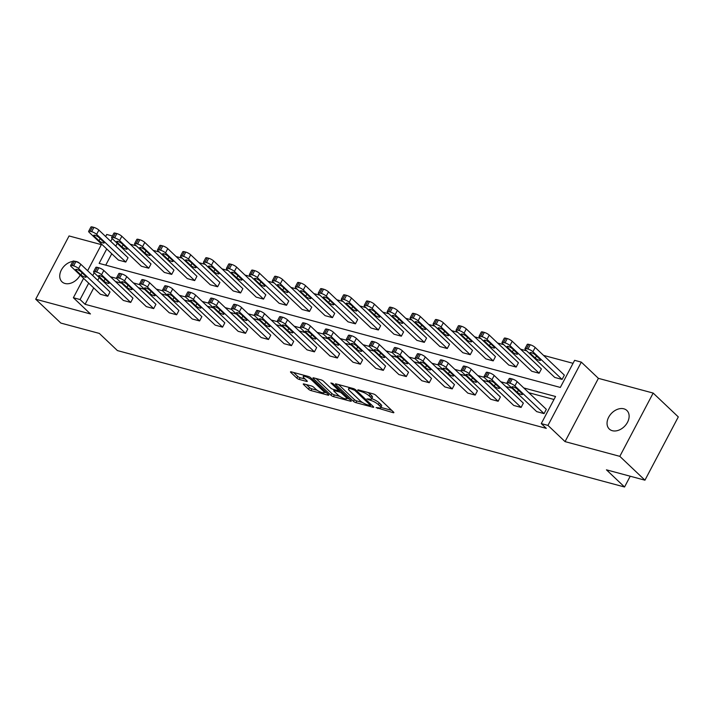 <?xml version="1.0" encoding="UTF-8"?>
<svg xmlns="http://www.w3.org/2000/svg" width="714" height="714" viewBox="0 0 714 714"><rect width="100%" height="100%" fill="white"/><g stroke="black" fill="none" stroke-linecap="round" stroke-linejoin="round"><path stroke-width="1.07" d="M376.064 407.605L393.119 412.665A1.964 0.491 -152.2 0 0 393.869 412.638A1.964 0.491 -152.2 0 0 393.575 412.112L375.814 395.261A1.964 0.491 -152.2 0 0 373.386 393.941L358.035 389.808L357.714 390.192L361.4 391.656A6.274 1.58 -152.2 0 1 369.183 395.895L370.664 397.296A6.274 1.58 -152.2 0 1 371.592 398.983A6.274 1.58 -152.2 0 1 369.2 399.055L366.889 398.903L370.575 400.367A6.274 1.58 -152.2 0 1 378.358 404.606L379.839 406.007A6.274 1.58 -152.2 0 1 380.767 407.685A6.274 1.58 -152.2 0 1 378.375 407.756L376.064 407.605M74.854 261.324A12.781 9.211 133.5 0 1 76.55 261.592A12.781 9.211 133.5 0 1 79.575 263.261A12.781 9.211 133.5 0 1 79.798 263.475M80.182 275.104A12.781 9.211 133.5 0 1 65.01 283.485A12.781 9.211 133.5 0 1 61.984 281.816A12.781 9.211 133.5 0 1 61.377 269.972A12.781 9.211 133.5 0 1 72.792 261.413M623.857 408.819A12.781 9.211 133.5 0 1 626.883 410.488A12.781 9.211 133.5 0 1 626.276 424.277A12.781 9.211 133.5 0 1 612.317 430.703A12.781 9.211 133.5 0 1 609.292 429.034A12.781 9.211 133.5 0 1 609.899 415.245A12.781 9.211 133.5 0 1 623.857 408.819M653.167 393.075L678.3 416.914L644.938 480.183L619.814 456.344L653.167 393.075L598.403 378.349L581.321 362.132L547.959 425.401L541.266 423.598L555.554 396.493L523.773 387.943M101.361 244.643L69.062 235.95L35.7 299.22L90.464 313.955L73.372 297.738L83.6 278.335M644.938 480.183L606.445 469.83L624.545 487.002L117.417 350.583L99.326 333.42L60.833 323.067L35.7 299.22M304.021 383.971A1.964 0.491 -152.2 0 0 303.272 383.989A1.964 0.491 -152.2 0 0 303.566 384.516L308.546 389.246A1.964 0.491 -152.2 0 0 310.974 390.567L328.029 395.154A1.964 0.491 -152.2 0 0 328.77 395.137A1.964 0.491 -152.2 0 0 328.485 394.61L310.724 377.76A1.964 0.491 -152.2 0 0 308.287 376.43L291.241 371.842A1.964 0.491 -152.2 0 0 290.491 371.869A1.964 0.491 -152.2 0 0 290.785 372.396L296.801 378.099A1.964 0.491 -152.2 0 0 299.237 379.429L306.529 381.392A1.964 0.491 -152.2 0 0 307.279 381.365A1.964 0.491 -152.2 0 0 306.993 380.839L304.003 378.009A5.248 1.321 -152.2 0 1 303.227 376.608A5.248 1.321 -152.2 0 1 306.788 377.081A5.248 1.321 -152.2 0 1 311.732 380.089L323.424 391.183A5.248 1.321 -152.2 0 1 324.201 392.593A5.248 1.321 -152.2 0 1 320.648 392.111A5.248 1.321 -152.2 0 1 315.695 389.103L313.749 387.256A1.964 0.491 -152.2 0 0 311.313 385.935L304.021 383.971M598.403 378.349L565.051 441.618L619.814 456.344M565.051 441.618L547.959 425.401M93.721 287.947L85.091 304.307L546.29 428.364L541.266 423.598M85.091 304.307L80.066 299.541L73.372 297.738M353.484 401.33A1.964 0.491 -152.2 0 0 355.911 402.651L372.967 407.239A1.964 0.491 -152.2 0 0 373.708 407.221A1.964 0.491 -152.2 0 0 373.422 406.694L355.661 389.844A1.964 0.491 -152.2 0 0 353.225 388.523L336.178 383.936A1.964 0.491 -152.2 0 0 335.428 383.953A1.964 0.491 -152.2 0 0 335.723 384.48L353.484 401.33L354.385 399.617A1.964 0.491 -152.2 0 0 356.813 400.947L362.48 402.473M350.494 401.197L333.447 396.609A1.964 0.491 -152.2 0 1 331.01 395.288L313.25 378.438A1.964 0.491 -152.2 0 1 312.964 377.911A1.964 0.491 -152.2 0 1 313.714 377.884L321.005 379.848A1.964 0.491 -152.2 0 1 323.442 381.178L330.644 388.014A1.964 0.491 -152.2 0 0 333.072 389.335L337.918 390.638A1.964 0.491 -152.2 0 0 338.659 390.612A1.964 0.491 -152.2 0 0 338.374 390.094L330.877 382.972L332.894 383.516L350.958 400.652A1.964 0.491 -152.2 0 1 351.243 401.179A1.964 0.491 -152.2 0 1 350.494 401.197L350.842 400.545M624.545 487.002L630.221 476.229M111.625 237.494A3.998 1.009 -152.2 0 1 113.142 237.45L114.615 237.851A3.998 1.009 -152.2 0 1 119.568 240.547L148.744 268.223L151.002 263.948L121.826 236.272A3.998 1.009 27.8 0 0 116.873 233.576L115.4 233.175A3.998 1.009 27.8 0 0 113.874 233.219L111.625 237.494A3.998 1.009 -152.2 0 0 112.214 238.565L110.741 241.368M148.744 268.223L141.381 266.242L112.214 238.565M194.672 280.584L196.93 276.309L167.754 248.624A3.998 1.009 27.8 0 0 162.801 245.928L161.328 245.536A3.998 1.009 27.8 0 0 159.802 245.58L157.553 249.855A3.998 1.009 -152.2 0 0 158.142 250.926L187.309 278.603L194.672 280.584L165.496 252.899A3.998 1.009 -152.2 0 0 160.543 250.203L159.07 249.811A3.998 1.009 -152.2 0 0 157.553 249.855M240.6 292.936L242.858 288.661L213.682 260.985A3.998 1.009 27.8 0 0 208.729 258.281L207.256 257.888A3.998 1.009 27.8 0 0 205.73 257.933L203.481 262.208A3.998 1.009 -152.2 0 0 204.07 263.279L233.237 290.955L240.6 292.936L211.424 265.26A3.998 1.009 -152.2 0 0 206.471 262.556L204.998 262.163A3.998 1.009 -152.2 0 0 203.481 262.208M286.528 305.289L288.786 301.013L259.61 273.337A3.998 1.009 27.8 0 0 254.657 270.642L253.184 270.24A3.998 1.009 27.8 0 0 251.658 270.285L249.409 274.56A3.998 1.009 -152.2 0 0 249.998 275.631L279.165 303.307L286.528 305.289L257.352 277.612A3.998 1.009 -152.2 0 0 252.399 274.917L250.926 274.515A3.998 1.009 -152.2 0 0 249.409 274.56M332.456 317.641L334.714 313.366L305.538 285.689A3.998 1.009 27.8 0 0 300.585 282.994L299.112 282.592A3.998 1.009 27.8 0 0 297.586 282.637L295.337 286.912A3.998 1.009 -152.2 0 0 295.926 287.983L325.093 315.659L332.456 317.641L303.28 289.964A3.998 1.009 -152.2 0 0 298.327 287.269L296.854 286.867A3.998 1.009 -152.2 0 0 295.337 286.912M378.384 329.993L380.642 325.727L351.466 298.041A3.998 1.009 27.8 0 0 346.513 295.346L345.041 294.953A3.998 1.009 27.8 0 0 343.514 294.998L341.265 299.273A3.998 1.009 -152.2 0 0 341.854 300.344L371.021 328.021L378.384 329.993L349.208 302.317A3.998 1.009 -152.2 0 0 344.255 299.621L342.782 299.228A3.998 1.009 -152.2 0 0 341.265 299.273M424.312 342.354L426.57 338.079L397.395 310.403A3.998 1.009 27.8 0 0 392.441 307.698L390.969 307.306A3.998 1.009 27.8 0 0 389.442 307.35L387.193 311.625A3.998 1.009 -152.2 0 0 387.782 312.696L416.949 340.373L424.312 342.354L395.137 314.678A3.998 1.009 -152.2 0 0 390.183 311.973L388.711 311.581A3.998 1.009 -152.2 0 0 387.193 311.625M470.24 354.706L472.498 350.431L443.323 322.755A3.998 1.009 27.8 0 0 438.369 320.059L436.897 319.658A3.998 1.009 27.8 0 0 435.37 319.702L433.121 323.977A3.998 1.009 -152.2 0 0 433.71 325.048L462.877 352.725L470.24 354.706L441.065 327.03A3.998 1.009 -152.2 0 0 436.111 324.334L434.639 323.933A3.998 1.009 -152.2 0 0 433.121 323.977M516.168 367.058L518.426 362.783L489.251 335.107A3.998 1.009 27.8 0 0 484.297 332.412L482.825 332.01A3.998 1.009 27.8 0 0 481.298 332.055L479.049 336.33A3.998 1.009 -152.2 0 0 479.638 337.401L508.805 365.077L516.168 367.058L486.993 339.382A3.998 1.009 -152.2 0 0 482.039 336.687L480.567 336.285A3.998 1.009 -152.2 0 0 479.049 336.33M562.096 379.411L564.355 375.136L535.179 347.459A3.998 1.009 27.8 0 0 530.225 344.764L528.753 344.371A3.998 1.009 27.8 0 0 527.227 344.416L524.977 348.691A3.998 1.009 -152.2 0 0 525.566 349.762L554.733 377.438L562.096 379.411L532.921 351.734A3.998 1.009 -152.2 0 0 527.967 349.039L526.495 348.646A3.998 1.009 -152.2 0 0 524.977 348.691M573.039 363.319L543.524 355.385M526.727 350.869L520.56 349.208M503.763 344.683L497.596 343.032M480.799 338.507L474.631 336.847M457.835 332.331L451.667 330.671M434.871 326.155L428.703 324.495M411.907 319.979L405.739 318.319M388.943 313.803L382.775 312.143M365.979 307.627L359.811 305.967M343.015 301.451L336.847 299.791M320.05 295.266L313.883 293.615M297.086 289.09L290.919 287.43M274.122 282.914L267.955 281.254M251.158 276.737L244.991 275.077M228.194 270.561L222.027 268.901M205.23 264.385L199.063 262.725M182.266 258.209L176.099 256.549M159.302 252.033L153.135 250.373M136.338 245.848L130.171 244.197M117.239 243.34L115.766 246.134M111.759 253.747L105.743 265.153M539.132 373.235L541.39 368.959L512.215 341.283A3.998 1.009 27.8 0 0 507.261 338.588L505.789 338.195A3.998 1.009 27.8 0 0 504.262 338.231L502.013 342.506A3.998 1.009 -152.2 0 0 502.602 343.577L531.769 371.262L539.132 373.235L509.957 345.558A3.998 1.009 -152.2 0 0 505.003 342.863L503.531 342.47A3.998 1.009 -152.2 0 0 502.013 342.506M493.204 360.882L495.462 356.607L466.287 328.931A3.998 1.009 27.8 0 0 461.333 326.236L459.861 325.834A3.998 1.009 27.8 0 0 458.334 325.879L456.085 330.154A3.998 1.009 -152.2 0 0 456.674 331.225L485.841 358.901L493.204 360.882L464.029 333.206A3.998 1.009 -152.2 0 0 459.075 330.511L457.603 330.109A3.998 1.009 -152.2 0 0 456.085 330.154M447.276 348.53L449.534 344.255L420.359 316.579A3.998 1.009 27.8 0 0 415.405 313.874L413.933 313.482A3.998 1.009 27.8 0 0 412.406 313.526L410.157 317.801A3.998 1.009 -152.2 0 0 410.746 318.872L439.913 346.549L447.276 348.53L418.101 320.854A3.998 1.009 -152.2 0 0 413.147 318.149L411.675 317.757A3.998 1.009 -152.2 0 0 410.157 317.801M401.348 336.178L403.606 331.903L374.431 304.226A3.998 1.009 27.8 0 0 369.477 301.522L368.005 301.129A3.998 1.009 27.8 0 0 366.478 301.174L364.229 305.449A3.998 1.009 -152.2 0 0 364.818 306.52L393.985 334.197L401.348 336.178L372.172 308.502A3.998 1.009 -152.2 0 0 367.219 305.797L365.746 305.405A3.998 1.009 -152.2 0 0 364.229 305.449M355.42 323.817L357.678 319.542L328.502 291.865A3.998 1.009 27.8 0 0 323.549 289.17L322.076 288.777A3.998 1.009 27.8 0 0 320.55 288.813L318.301 293.088A3.998 1.009 -152.2 0 0 318.89 294.168L348.057 321.844L355.42 323.817L326.244 296.14A3.998 1.009 -152.2 0 0 321.291 293.445L319.818 293.052A3.998 1.009 -152.2 0 0 318.301 293.088M309.492 311.465L311.75 307.19L282.574 279.513A3.998 1.009 27.8 0 0 277.621 276.818L276.148 276.416A3.998 1.009 27.8 0 0 274.622 276.461L272.373 280.736A3.998 1.009 -152.2 0 0 272.962 281.807L302.129 309.483L309.492 311.465L280.316 283.788A3.998 1.009 -152.2 0 0 275.363 281.093L273.89 280.691A3.998 1.009 -152.2 0 0 272.373 280.736M263.564 299.112L265.822 294.837L236.646 267.161A3.998 1.009 27.8 0 0 231.693 264.457L230.22 264.064A3.998 1.009 27.8 0 0 228.694 264.109L226.445 268.384A3.998 1.009 -152.2 0 0 227.034 269.455L256.201 297.131L263.564 299.112L234.388 271.436A3.998 1.009 -152.2 0 0 229.435 268.732L227.962 268.339A3.998 1.009 -152.2 0 0 226.445 268.384M217.636 286.76L219.894 282.485L190.718 254.809A3.998 1.009 27.8 0 0 185.765 252.104L184.292 251.712A3.998 1.009 27.8 0 0 182.766 251.756L180.517 256.031A3.998 1.009 -152.2 0 0 181.106 257.102L210.273 284.779L217.636 286.76L188.46 259.084A3.998 1.009 -152.2 0 0 183.507 256.38L182.034 255.987A3.998 1.009 -152.2 0 0 180.517 256.031M171.708 274.399L173.966 270.124L144.79 242.448A3.998 1.009 27.8 0 0 139.837 239.752L138.364 239.36A3.998 1.009 27.8 0 0 136.838 239.395L134.589 243.67A3.998 1.009 -152.2 0 0 135.178 244.75L164.345 272.427L171.708 274.399L142.532 246.723A3.998 1.009 -152.2 0 0 137.579 244.027L136.106 243.635A3.998 1.009 -152.2 0 0 134.589 243.67M125.78 262.047L128.038 257.772L98.862 230.095A3.998 1.009 27.8 0 0 93.909 227.4L92.436 226.998A3.998 1.009 27.8 0 0 90.91 227.043L88.661 231.318A3.998 1.009 -152.2 0 0 89.25 232.389L118.417 260.066L125.78 262.047L96.604 234.371A3.998 1.009 -152.2 0 0 91.651 231.675L90.178 231.274A3.998 1.009 -152.2 0 0 88.661 231.318M106.725 248.972L99.139 263.377L560.329 387.434L574.618 360.329L581.321 362.132M105.645 236.53L106.725 234.469L112.41 235.995M87.608 270.731L101.629 244.143M94.186 272.766L92.713 275.568M88.697 283.172L80.066 299.541M507.092 383.463L500.809 381.767M484.128 377.287L477.844 375.591M461.164 371.101L454.88 369.415M438.2 364.925L431.916 363.239M415.236 358.749L408.952 357.062M392.272 352.573L385.988 350.886M369.308 346.397L363.024 344.71M346.344 340.221L340.06 338.525M323.38 334.045L317.096 332.349M300.416 327.869L294.132 326.173M277.451 321.684L271.168 319.997M254.487 315.508L248.204 313.821M231.523 309.332L225.24 307.645M208.559 303.155L202.276 301.469M185.595 296.979L179.312 295.293M162.631 290.803L156.348 289.108M139.667 284.627L133.384 282.931M116.703 278.451L110.42 276.755M99.21 277.541L97.738 280.334M553.975 399.492L528.797 392.718M512 388.202L505.833 386.542M489.036 382.017L482.869 380.366M466.072 375.841L459.905 374.181M443.108 369.665L436.941 368.005M420.144 363.488L413.977 361.828M397.18 357.312L391.013 355.652M374.216 351.136L368.049 349.476M351.252 344.96L345.085 343.3M328.288 338.784L322.121 337.124M305.324 332.599L299.157 330.948M282.36 326.423L276.193 324.763M259.396 320.247L253.229 318.587M236.432 314.071L230.265 312.411M213.468 307.895L207.301 306.235M190.504 301.719L184.337 300.058M167.54 295.542L161.373 293.882M144.576 289.366L138.409 287.706M121.612 283.181L115.445 281.53M70.624 265.519L72.882 261.244A3.998 1.009 27.8 0 1 74.408 261.199L75.88 261.601A3.998 1.009 27.8 0 1 80.834 264.296L110.001 291.972L107.752 296.248L100.388 294.266L71.213 266.59A3.998 1.009 -152.2 0 1 70.624 265.519A3.998 1.009 -152.2 0 1 72.15 265.474L73.622 265.876A3.998 1.009 -152.2 0 1 78.576 268.571L107.752 296.248M93.588 271.695L95.846 267.42A3.998 1.009 27.8 0 1 97.372 267.375L98.844 267.777A3.998 1.009 27.8 0 1 103.798 270.472L132.965 298.149L130.716 302.424L123.352 300.442L94.177 272.766A3.998 1.009 -152.2 0 1 93.588 271.695A3.998 1.009 -152.2 0 1 95.114 271.65L96.586 272.052A3.998 1.009 -152.2 0 1 101.54 274.747L130.716 302.424M116.552 277.871L118.81 273.596A3.998 1.009 27.8 0 1 120.336 273.551L121.808 273.953A3.998 1.009 27.8 0 1 126.762 276.648L155.929 304.325L153.68 308.6L146.316 306.618L117.141 278.942A3.998 1.009 -152.2 0 1 116.552 277.871A3.998 1.009 -152.2 0 1 118.078 277.826L119.55 278.228A3.998 1.009 -152.2 0 1 124.504 280.923L153.68 308.6M139.516 284.047L141.774 279.772A3.998 1.009 27.8 0 1 143.3 279.736L144.772 280.129A3.998 1.009 27.8 0 1 149.726 282.824L178.893 310.501L176.644 314.776L169.28 312.803L140.105 285.118A3.998 1.009 -152.2 0 1 139.516 284.047A3.998 1.009 -152.2 0 1 141.042 284.011L142.514 284.404A3.998 1.009 -152.2 0 1 147.468 287.099L176.644 314.776M162.48 290.232L164.738 285.957A3.998 1.009 27.8 0 1 166.264 285.912L167.728 286.305A3.998 1.009 27.8 0 1 172.69 289L201.857 316.686L199.608 320.952L192.244 318.979L163.069 291.303A3.998 1.009 -152.2 0 1 162.48 290.232A3.998 1.009 -152.2 0 1 164.006 290.187L165.478 290.58A3.998 1.009 -152.2 0 1 170.432 293.276L199.608 320.952M185.444 296.408L187.702 292.133A3.998 1.009 27.8 0 1 189.228 292.088L190.692 292.481A3.998 1.009 27.8 0 1 195.654 295.185L224.821 322.862L222.572 327.137L215.209 325.156L186.033 297.479A3.998 1.009 -152.2 0 1 185.444 296.408A3.998 1.009 -152.2 0 1 186.97 296.364L188.442 296.756A3.998 1.009 -152.2 0 1 193.396 299.461L222.572 327.137M208.408 302.584L210.666 298.309A3.998 1.009 27.8 0 1 212.192 298.265L213.656 298.657A3.998 1.009 27.8 0 1 218.618 301.362L247.785 329.038L245.536 333.313L238.173 331.332L208.997 303.655A3.998 1.009 -152.2 0 1 208.408 302.584A3.998 1.009 -152.2 0 1 209.934 302.54L211.406 302.932A3.998 1.009 -152.2 0 1 216.36 305.637L245.536 333.313M231.372 308.76L233.63 304.485A3.998 1.009 27.8 0 1 235.156 304.441L236.62 304.833A3.998 1.009 27.8 0 1 241.582 307.538L270.749 335.214L268.5 339.489L261.137 337.508L231.961 309.831A3.998 1.009 -152.2 0 1 231.372 308.76A3.998 1.009 -152.2 0 1 232.898 308.716L234.371 309.108A3.998 1.009 -152.2 0 1 239.324 311.813L268.5 339.489M254.336 314.936L256.594 310.661A3.998 1.009 27.8 0 1 258.12 310.617L259.584 311.018A3.998 1.009 27.8 0 1 264.546 313.714L293.713 341.39L291.464 345.665L284.101 343.684L254.925 316.007A3.998 1.009 -152.2 0 1 254.336 314.936A3.998 1.009 -152.2 0 1 255.862 314.892L257.335 315.285A3.998 1.009 -152.2 0 1 262.288 317.989L291.464 345.665M277.3 321.113L279.558 316.837A3.998 1.009 27.8 0 1 281.084 316.793L282.548 317.194A3.998 1.009 27.8 0 1 287.51 319.89L316.677 347.566L314.428 351.841L307.065 349.86L277.889 322.184A3.998 1.009 -152.2 0 1 277.3 321.113A3.998 1.009 -152.2 0 1 278.826 321.068L280.299 321.47A3.998 1.009 -152.2 0 1 285.252 324.165L314.428 351.841M300.264 327.289L302.522 323.014A3.998 1.009 27.8 0 1 304.048 322.969L305.512 323.371A3.998 1.009 27.8 0 1 310.474 326.066L339.641 353.742L337.392 358.017L330.029 356.036L300.853 328.36A3.998 1.009 -152.2 0 1 300.264 327.289A3.998 1.009 -152.2 0 1 301.79 327.244L303.263 327.646A3.998 1.009 -152.2 0 1 308.216 330.341L337.392 358.017M323.228 333.465L325.486 329.19A3.998 1.009 27.8 0 1 327.012 329.154L328.476 329.547A3.998 1.009 27.8 0 1 333.438 332.242L362.605 359.918L360.356 364.194L352.993 362.221L323.817 334.536A3.998 1.009 -152.2 0 1 323.228 333.465A3.998 1.009 -152.2 0 1 324.754 333.429L326.227 333.822A3.998 1.009 -152.2 0 1 331.18 336.517L360.356 364.194M346.192 339.65L348.45 335.375A3.998 1.009 27.8 0 1 349.976 335.33L351.44 335.723A3.998 1.009 27.8 0 1 356.402 338.418L385.569 366.095L383.32 370.37L375.957 368.397L346.781 340.721A3.998 1.009 -152.2 0 1 346.192 339.65A3.998 1.009 -152.2 0 1 347.718 339.605L349.191 339.998A3.998 1.009 -152.2 0 1 354.144 342.693L383.32 370.37M369.156 345.826L371.414 341.551A3.998 1.009 27.8 0 1 372.94 341.506L374.404 341.899A3.998 1.009 27.8 0 1 379.366 344.603L408.533 372.28L406.284 376.555L398.921 374.573L369.745 346.897A3.998 1.009 -152.2 0 1 369.156 345.826A3.998 1.009 -152.2 0 1 370.682 345.781L372.155 346.174A3.998 1.009 -152.2 0 1 377.108 348.878L406.284 376.555M392.12 352.002L394.378 347.727A3.998 1.009 27.8 0 1 395.904 347.682L397.368 348.075A3.998 1.009 27.8 0 1 402.33 350.779L431.497 378.456L429.248 382.731L421.885 380.749L392.709 353.073A3.998 1.009 -152.2 0 1 392.12 352.002A3.998 1.009 -152.2 0 1 393.646 351.957L395.119 352.35A3.998 1.009 -152.2 0 1 400.072 355.054L429.248 382.731M415.084 358.178L417.342 353.903A3.998 1.009 27.8 0 1 418.868 353.858L420.332 354.251A3.998 1.009 27.8 0 1 425.294 356.955L454.461 384.632L452.212 388.907L444.849 386.926L415.673 359.249A3.998 1.009 -152.2 0 1 415.084 358.178A3.998 1.009 -152.2 0 1 416.61 358.133L418.083 358.526A3.998 1.009 -152.2 0 1 423.036 361.23L452.212 388.907M438.048 364.354L440.306 360.079A3.998 1.009 27.8 0 1 441.832 360.034L443.296 360.436A3.998 1.009 27.8 0 1 448.258 363.131L477.425 390.808L475.176 395.083L467.813 393.102L438.637 365.425A3.998 1.009 -152.2 0 1 438.048 364.354A3.998 1.009 -152.2 0 1 439.574 364.31L441.047 364.702A3.998 1.009 -152.2 0 1 446 367.407L475.176 395.083M461.012 370.53L463.27 366.255A3.998 1.009 27.8 0 1 464.796 366.211L466.26 366.612A3.998 1.009 27.8 0 1 471.222 369.308L500.389 396.984L498.14 401.259L490.777 399.278L461.601 371.601A3.998 1.009 -152.2 0 1 461.012 370.53A3.998 1.009 -152.2 0 1 462.538 370.486L464.011 370.887A3.998 1.009 -152.2 0 1 468.964 373.583L498.14 401.259M483.976 376.706L486.234 372.431A3.998 1.009 27.8 0 1 487.76 372.387L489.224 372.788A3.998 1.009 27.8 0 1 494.186 375.484L523.353 403.16L521.104 407.435L513.741 405.454L484.565 377.777A3.998 1.009 -152.2 0 1 483.976 376.706A3.998 1.009 -152.2 0 1 485.502 376.662L486.975 377.063A3.998 1.009 -152.2 0 1 491.928 379.759L521.104 407.435M506.94 382.882L509.198 378.607A3.998 1.009 27.8 0 1 510.724 378.572L512.188 378.964A3.998 1.009 27.8 0 1 517.15 381.66L546.317 409.336L544.068 413.611L536.705 411.63L507.529 383.953A3.998 1.009 -152.2 0 1 506.94 382.882A3.998 1.009 -152.2 0 1 508.466 382.838L509.939 383.239A3.998 1.009 -152.2 0 1 514.892 385.935L544.068 413.611M380.767 407.685L381.669 405.98A6.274 1.58 -152.2 0 0 380.74 404.294L379.839 406.007M371.726 398.724A6.274 1.58 -152.2 0 1 379.259 402.892L380.74 404.294M371.592 398.983L372.494 397.27A6.274 1.58 -152.2 0 0 371.566 395.592L370.664 397.296M367.719 392.414A6.274 1.58 -152.2 0 1 370.084 394.182L371.566 395.592M380.901 407.426L391.691 410.327M338.507 384.56L354.385 399.617M370.914 404.74L371.539 404.909M369.995 405.507L370.316 405.124L354.724 390.326L350.922 388.835A6.274 1.58 -152.2 0 0 348.53 388.907A6.274 1.58 -152.2 0 0 349.458 390.594L360.115 400.697A6.274 1.58 -152.2 0 0 367.897 404.936L369.995 405.507M349.066 398.858L346.799 398.251M339.739 396.35L334.348 394.904L333.447 396.609M316.043 378.518L331.912 393.575A1.964 0.491 -152.2 0 0 334.348 394.904M338.115 395.101A5.248 1.321 -152.2 0 0 343.068 398.109A5.248 1.321 -152.2 0 0 346.62 398.591A5.248 1.321 -152.2 0 0 345.844 397.18L341.729 393.271A1.964 0.491 -152.2 0 0 339.293 391.95L334.455 390.647A1.964 0.491 -152.2 0 0 333.706 390.665A1.964 0.491 -152.2 0 0 334 391.192L338.115 395.101M339.025 389.924L339.891 390.156M293.57 372.467L297.702 376.394A1.964 0.491 -152.2 0 0 300.139 377.715L305.101 379.054M306.351 384.596L309.448 387.532A1.964 0.491 -152.2 0 0 311.875 388.853L317.23 390.299M324.397 392.227L326.601 392.816M530.511 353.546L535.33 358.125A3.195 0.803 -152.2 0 0 538.347 359.954A3.195 0.803 -152.2 0 0 540.516 360.249A3.195 0.803 -152.2 0 0 540.043 359.392L535.214 354.813A3.195 0.803 -152.2 0 0 532.207 352.984A3.195 0.803 -152.2 0 0 530.038 352.689A3.195 0.803 -152.2 0 0 530.511 353.546L531.011 352.6M512.474 387.747A3.195 0.803 27.8 0 1 512 386.89A3.195 0.803 27.8 0 1 514.169 387.184A3.195 0.803 27.8 0 1 517.186 389.014L522.014 393.592A3.195 0.803 27.8 0 1 522.487 394.449A3.195 0.803 27.8 0 1 520.319 394.155A3.195 0.803 27.8 0 1 517.302 392.325L512.474 387.747L512.982 386.792M507.547 347.37L512.366 351.948A3.195 0.803 -152.2 0 0 515.383 353.778A3.195 0.803 -152.2 0 0 517.552 354.073A3.195 0.803 -152.2 0 0 517.079 353.216L512.25 348.637A3.195 0.803 -152.2 0 0 509.243 346.808A3.195 0.803 -152.2 0 0 507.074 346.513A3.195 0.803 -152.2 0 0 507.547 347.37L508.047 346.415M484.583 341.194L489.402 345.772A3.195 0.803 -152.2 0 0 492.419 347.602A3.195 0.803 -152.2 0 0 494.588 347.897A3.195 0.803 -152.2 0 0 494.115 347.04L489.286 342.461A3.195 0.803 -152.2 0 0 486.279 340.632A3.195 0.803 -152.2 0 0 484.11 340.337A3.195 0.803 -152.2 0 0 484.583 341.194L485.083 340.239M489.509 381.571A3.195 0.803 27.8 0 1 489.036 380.714A3.195 0.803 27.8 0 1 491.205 381.008A3.195 0.803 27.8 0 1 494.222 382.838L499.05 387.416A3.195 0.803 27.8 0 1 499.523 388.273A3.195 0.803 27.8 0 1 497.355 387.979A3.195 0.803 27.8 0 1 494.338 386.149L489.509 381.571L490.018 380.616M466.545 375.394A3.195 0.803 27.8 0 1 466.072 374.538A3.195 0.803 27.8 0 1 468.241 374.832A3.195 0.803 27.8 0 1 471.258 376.662L476.086 381.24A3.195 0.803 27.8 0 1 476.559 382.097A3.195 0.803 27.8 0 1 474.391 381.803A3.195 0.803 27.8 0 1 471.374 379.973L466.545 375.394L467.054 374.439M461.619 335.018L466.438 339.596A3.195 0.803 -152.2 0 0 469.455 341.426A3.195 0.803 -152.2 0 0 471.624 341.72A3.195 0.803 -152.2 0 0 471.151 340.864L466.322 336.285A3.195 0.803 -152.2 0 0 463.315 334.455A3.195 0.803 -152.2 0 0 461.146 334.161A3.195 0.803 -152.2 0 0 461.619 335.018L462.119 334.063M443.581 369.218A3.195 0.803 27.8 0 1 443.108 368.362A3.195 0.803 27.8 0 1 445.277 368.647A3.195 0.803 27.8 0 1 448.294 370.486L453.122 375.064A3.195 0.803 27.8 0 1 453.595 375.921A3.195 0.803 27.8 0 1 451.426 375.626A3.195 0.803 27.8 0 1 448.41 373.797L443.581 369.218L444.09 368.263M438.655 328.842L443.474 333.42A3.195 0.803 -152.2 0 0 446.491 335.25A3.195 0.803 -152.2 0 0 448.66 335.544A3.195 0.803 -152.2 0 0 448.187 334.688L443.358 330.109A3.195 0.803 -152.2 0 0 440.351 328.27A3.195 0.803 -152.2 0 0 438.182 327.985A3.195 0.803 -152.2 0 0 438.655 328.842L439.155 327.887M420.617 363.042A3.195 0.803 27.8 0 1 420.144 362.185A3.195 0.803 27.8 0 1 422.313 362.471A3.195 0.803 27.8 0 1 425.33 364.31L430.158 368.879A3.195 0.803 27.8 0 1 430.631 369.745A3.195 0.803 27.8 0 1 428.462 369.45A3.195 0.803 27.8 0 1 425.446 367.621L420.617 363.042L421.126 362.087M415.691 322.666L420.51 327.244A3.195 0.803 -152.2 0 0 423.527 329.074A3.195 0.803 -152.2 0 0 425.696 329.368A3.195 0.803 -152.2 0 0 425.223 328.511L420.394 323.933A3.195 0.803 -152.2 0 0 417.387 322.094A3.195 0.803 -152.2 0 0 415.218 321.809A3.195 0.803 -152.2 0 0 415.691 322.666L416.191 321.711M397.653 356.857A3.195 0.803 27.8 0 1 397.18 356A3.195 0.803 27.8 0 1 399.349 356.295A3.195 0.803 27.8 0 1 402.366 358.125L407.194 362.703A3.195 0.803 27.8 0 1 407.667 363.56A3.195 0.803 27.8 0 1 405.498 363.274A3.195 0.803 27.8 0 1 402.482 361.436L397.653 356.857L398.162 355.911M392.727 316.481L397.546 321.059A3.195 0.803 -152.2 0 0 400.563 322.898A3.195 0.803 -152.2 0 0 402.732 323.183A3.195 0.803 -152.2 0 0 402.259 322.326L397.43 317.748A3.195 0.803 -152.2 0 0 394.423 315.918A3.195 0.803 -152.2 0 0 392.254 315.624A3.195 0.803 -152.2 0 0 392.727 316.481L393.227 315.534M374.689 350.681A3.195 0.803 27.8 0 1 374.216 349.824A3.195 0.803 27.8 0 1 376.385 350.119A3.195 0.803 27.8 0 1 379.402 351.948L384.23 356.527A3.195 0.803 27.8 0 1 384.703 357.384A3.195 0.803 27.8 0 1 382.534 357.098A3.195 0.803 27.8 0 1 379.518 355.26L374.689 350.681L375.198 349.735M369.763 310.304L374.582 314.883A3.195 0.803 -152.2 0 0 377.599 316.721A3.195 0.803 -152.2 0 0 379.768 317.007A3.195 0.803 -152.2 0 0 379.295 316.15L374.466 311.572A3.195 0.803 -152.2 0 0 371.458 309.742A3.195 0.803 -152.2 0 0 369.29 309.448A3.195 0.803 -152.2 0 0 369.763 310.304L370.263 309.358M351.725 344.505A3.195 0.803 27.8 0 1 351.252 343.648A3.195 0.803 27.8 0 1 353.421 343.943A3.195 0.803 27.8 0 1 356.438 345.772L361.266 350.351A3.195 0.803 27.8 0 1 361.739 351.208A3.195 0.803 27.8 0 1 359.57 350.913A3.195 0.803 27.8 0 1 356.554 349.084L351.725 344.505L352.234 343.559M346.799 304.128L351.618 308.707A3.195 0.803 -152.2 0 0 354.635 310.536A3.195 0.803 -152.2 0 0 356.804 310.831A3.195 0.803 -152.2 0 0 356.331 309.974L351.502 305.396A3.195 0.803 -152.2 0 0 348.494 303.566A3.195 0.803 -152.2 0 0 346.326 303.272A3.195 0.803 -152.2 0 0 346.799 304.128L347.299 303.182M328.761 338.329A3.195 0.803 27.8 0 1 328.288 337.472A3.195 0.803 27.8 0 1 330.457 337.767A3.195 0.803 27.8 0 1 333.474 339.596L338.302 344.175A3.195 0.803 27.8 0 1 338.775 345.032A3.195 0.803 27.8 0 1 336.606 344.737A3.195 0.803 27.8 0 1 333.59 342.907L328.761 338.329L329.27 337.374M323.835 297.952L328.654 302.531A3.195 0.803 -152.2 0 0 331.671 304.36A3.195 0.803 -152.2 0 0 333.84 304.655A3.195 0.803 -152.2 0 0 333.367 303.798L328.538 299.22A3.195 0.803 -152.2 0 0 325.53 297.39A3.195 0.803 -152.2 0 0 323.362 297.095A3.195 0.803 -152.2 0 0 323.835 297.952L324.334 296.997M305.797 332.153A3.195 0.803 27.8 0 1 305.324 331.296A3.195 0.803 27.8 0 1 307.493 331.591A3.195 0.803 27.8 0 1 310.51 333.42L315.338 337.999A3.195 0.803 27.8 0 1 315.811 338.855A3.195 0.803 27.8 0 1 313.642 338.561A3.195 0.803 27.8 0 1 310.626 336.731L305.797 332.153L306.306 331.198M300.871 291.776L305.69 296.355A3.195 0.803 -152.2 0 0 308.707 298.184A3.195 0.803 -152.2 0 0 310.876 298.479A3.195 0.803 -152.2 0 0 310.403 297.622L305.574 293.043A3.195 0.803 -152.2 0 0 302.566 291.214A3.195 0.803 -152.2 0 0 300.398 290.919A3.195 0.803 -152.2 0 0 300.871 291.776L301.37 290.821M282.833 325.977A3.195 0.803 27.8 0 1 282.36 325.12A3.195 0.803 27.8 0 1 284.529 325.414A3.195 0.803 27.8 0 1 287.546 327.244L292.374 331.823A3.195 0.803 27.8 0 1 292.847 332.679A3.195 0.803 27.8 0 1 290.678 332.385A3.195 0.803 27.8 0 1 287.662 330.555L282.833 325.977L283.342 325.022M277.907 285.6L282.726 290.179A3.195 0.803 -152.2 0 0 285.743 292.008A3.195 0.803 -152.2 0 0 287.912 292.303A3.195 0.803 -152.2 0 0 287.439 291.446L282.61 286.867A3.195 0.803 -152.2 0 0 279.602 285.038A3.195 0.803 -152.2 0 0 277.434 284.743A3.195 0.803 -152.2 0 0 277.907 285.6L278.406 284.645M259.869 319.801A3.195 0.803 27.8 0 1 259.396 318.944A3.195 0.803 27.8 0 1 261.565 319.229A3.195 0.803 27.8 0 1 264.582 321.068L269.41 325.646A3.195 0.803 27.8 0 1 269.883 326.503A3.195 0.803 27.8 0 1 267.714 326.209A3.195 0.803 27.8 0 1 264.698 324.379L259.869 319.801L260.378 318.846M254.943 279.424L259.762 284.002A3.195 0.803 -152.2 0 0 262.779 285.832A3.195 0.803 -152.2 0 0 264.948 286.127A3.195 0.803 -152.2 0 0 264.475 285.27L259.646 280.691A3.195 0.803 -152.2 0 0 256.638 278.853A3.195 0.803 -152.2 0 0 254.47 278.567A3.195 0.803 -152.2 0 0 254.943 279.424L255.442 278.469M236.905 313.624A3.195 0.803 27.8 0 1 236.432 312.768A3.195 0.803 27.8 0 1 238.601 313.053A3.195 0.803 27.8 0 1 241.618 314.892L246.446 319.47A3.195 0.803 27.8 0 1 246.919 320.327A3.195 0.803 27.8 0 1 244.75 320.033A3.195 0.803 27.8 0 1 241.734 318.203L236.905 313.624L237.414 312.67M231.979 273.248L236.798 277.826A3.195 0.803 -152.2 0 0 239.815 279.656A3.195 0.803 -152.2 0 0 241.984 279.95A3.195 0.803 -152.2 0 0 241.511 279.094L236.682 274.515A3.195 0.803 -152.2 0 0 233.674 272.677A3.195 0.803 -152.2 0 0 231.506 272.391A3.195 0.803 -152.2 0 0 231.979 273.248L232.478 272.293M213.941 307.439A3.195 0.803 27.8 0 1 213.468 306.583A3.195 0.803 27.8 0 1 215.637 306.877A3.195 0.803 27.8 0 1 218.654 308.707L223.482 313.285A3.195 0.803 27.8 0 1 223.955 314.142A3.195 0.803 27.8 0 1 221.786 313.857A3.195 0.803 27.8 0 1 218.77 312.018L213.941 307.439L214.45 306.493M209.015 267.072L213.834 271.641A3.195 0.803 -152.2 0 0 216.851 273.48A3.195 0.803 -152.2 0 0 219.019 273.765A3.195 0.803 -152.2 0 0 218.546 272.909L213.718 268.33A3.195 0.803 -152.2 0 0 210.71 266.5A3.195 0.803 -152.2 0 0 208.542 266.206A3.195 0.803 -152.2 0 0 209.015 267.072L209.514 266.117M190.977 301.263A3.195 0.803 27.8 0 1 190.504 300.407A3.195 0.803 27.8 0 1 192.673 300.701A3.195 0.803 27.8 0 1 195.69 302.531L200.518 307.109A3.195 0.803 27.8 0 1 200.991 307.966A3.195 0.803 27.8 0 1 198.822 307.68A3.195 0.803 27.8 0 1 195.806 305.842L190.977 301.263L191.486 300.317M186.051 260.887L190.87 265.465A3.195 0.803 -152.2 0 0 193.887 267.304A3.195 0.803 -152.2 0 0 196.055 267.589A3.195 0.803 -152.2 0 0 195.582 266.733L190.754 262.154A3.195 0.803 -152.2 0 0 187.746 260.324A3.195 0.803 -152.2 0 0 185.578 260.03A3.195 0.803 -152.2 0 0 186.051 260.887L186.55 259.941M168.013 295.087A3.195 0.803 27.8 0 1 167.54 294.23A3.195 0.803 27.8 0 1 169.709 294.525A3.195 0.803 27.8 0 1 172.726 296.355L177.554 300.933A3.195 0.803 27.8 0 1 178.027 301.79A3.195 0.803 27.8 0 1 175.858 301.495A3.195 0.803 27.8 0 1 172.842 299.666L168.013 295.087L168.522 294.141M163.087 254.711L167.906 259.289A3.195 0.803 -152.2 0 0 170.923 261.119A3.195 0.803 -152.2 0 0 173.091 261.413A3.195 0.803 -152.2 0 0 172.618 260.556L167.79 255.978A3.195 0.803 -152.2 0 0 164.782 254.148A3.195 0.803 -152.2 0 0 162.613 253.854A3.195 0.803 -152.2 0 0 163.087 254.711L163.586 253.765M145.049 288.911A3.195 0.803 27.8 0 1 144.576 288.054A3.195 0.803 27.8 0 1 146.745 288.349A3.195 0.803 27.8 0 1 149.762 290.179L154.59 294.757A3.195 0.803 27.8 0 1 155.063 295.614A3.195 0.803 27.8 0 1 152.894 295.319A3.195 0.803 27.8 0 1 149.878 293.49L145.049 288.911L145.558 287.956M140.123 248.534L144.942 253.113A3.195 0.803 -152.2 0 0 147.959 254.943A3.195 0.803 -152.2 0 0 150.127 255.237A3.195 0.803 -152.2 0 0 149.654 254.38L144.826 249.802A3.195 0.803 -152.2 0 0 141.818 247.972A3.195 0.803 -152.2 0 0 139.649 247.678A3.195 0.803 -152.2 0 0 140.123 248.534L140.622 247.579M122.085 282.735A3.195 0.803 27.8 0 1 121.612 281.878A3.195 0.803 27.8 0 1 123.781 282.173A3.195 0.803 27.8 0 1 126.797 284.002L131.626 288.581A3.195 0.803 27.8 0 1 132.099 289.438A3.195 0.803 27.8 0 1 129.93 289.143A3.195 0.803 27.8 0 1 126.913 287.314L122.085 282.735L122.594 281.78M117.158 242.358L121.978 246.937A3.195 0.803 -152.2 0 0 124.995 248.767A3.195 0.803 -152.2 0 0 127.163 249.061A3.195 0.803 -152.2 0 0 126.69 248.204L121.862 243.626A3.195 0.803 -152.2 0 0 118.854 241.796A3.195 0.803 -152.2 0 0 116.685 241.502A3.195 0.803 -152.2 0 0 117.158 242.358L117.658 241.403M99.121 276.559A3.195 0.803 27.8 0 1 98.648 275.702A3.195 0.803 27.8 0 1 100.817 275.997A3.195 0.803 27.8 0 1 103.833 277.826L108.662 282.405A3.195 0.803 27.8 0 1 109.135 283.262A3.195 0.803 27.8 0 1 106.966 282.967A3.195 0.803 27.8 0 1 103.949 281.137L99.121 276.559L99.63 275.604M94.194 236.182L99.014 240.761A3.195 0.803 -152.2 0 0 102.031 242.59A3.195 0.803 -152.2 0 0 104.199 242.885A3.195 0.803 -152.2 0 0 103.726 242.028L98.898 237.45A3.195 0.803 -152.2 0 0 95.89 235.62A3.195 0.803 -152.2 0 0 93.721 235.325A3.195 0.803 -152.2 0 0 94.194 236.182L94.694 235.227M76.157 270.383A3.195 0.803 27.8 0 1 75.684 269.526A3.195 0.803 27.8 0 1 77.853 269.812A3.195 0.803 27.8 0 1 80.869 271.65L85.698 276.229A3.195 0.803 27.8 0 1 86.171 277.086A3.195 0.803 27.8 0 1 84.002 276.791A3.195 0.803 27.8 0 1 80.985 274.961L76.157 270.383L76.666 269.428M378.206 407.712L377.768 408.533M359.847 390.299L359.419 391.12M369.022 399.01L368.594 399.831M379.259 402.892L378.358 404.606M371.164 399.26L370.575 400.367M370.084 394.182L369.183 395.895M361.837 390.835L361.4 391.656M393.468 412.005L393.119 412.665M336.026 383.9L335.723 384.48M373.306 406.587L372.967 407.239M356.813 400.947L355.911 402.651M370.798 404.204L370.316 405.124M355.179 389.46L354.724 390.326M353.448 388.586L353.019 389.398M351.359 388.014L350.922 388.835M331.912 393.575L331.01 395.288M313.562 377.849L313.25 378.438M338.855 389.175L338.374 390.094M346.326 396.261L345.844 397.18M342.211 392.352L341.729 393.271M340.123 390.379L339.293 391.95M334.893 389.826L334.455 390.647M323.915 390.263L323.424 391.183M312.214 379.17L311.732 380.089M306.877 380.732L306.529 381.392M300.139 377.715L299.237 379.429M297.702 376.394L296.801 378.099M291.089 371.807L290.785 372.396M328.369 394.503L328.029 395.154M311.875 388.853L310.974 390.567M309.448 387.532L308.546 389.246M303.869 383.936L303.566 384.516M532.921 351.734L535.179 347.459M527.967 349.039L530.225 344.764M526.495 348.646L528.753 344.371M536.455 355.991L535.33 358.125M517.15 381.66L514.892 385.935M510.724 378.572L508.466 382.838M512.188 378.964L509.939 383.239M517.302 392.325L518.426 390.192M509.957 345.558L512.215 341.283M505.003 342.863L507.261 338.588M503.531 342.47L505.789 338.195M513.491 349.815L512.366 351.948M486.993 339.382L489.251 335.107M482.039 336.687L484.297 332.412M480.567 336.285L482.825 332.01M490.527 343.639L489.402 345.772M494.186 375.484L491.928 379.759M487.76 372.387L485.502 376.662M489.224 372.788L486.975 377.063M494.338 386.149L495.462 384.016M471.222 369.308L468.964 373.583M464.796 366.211L462.538 370.486M466.26 366.612L464.011 370.887M471.374 379.973L472.498 377.84M464.029 333.206L466.287 328.931M459.075 330.511L461.333 326.236M457.603 330.109L459.861 325.834M467.563 337.463L466.438 339.596M448.258 363.131L446 367.407M441.832 360.034L439.574 364.31M443.296 360.436L441.047 364.702M448.41 373.797L449.534 371.664M441.065 327.03L443.323 322.755M436.111 324.334L438.369 320.059M434.639 323.933L436.897 319.658M444.599 331.287L443.474 333.42M425.294 356.955L423.036 361.23M418.868 353.858L416.61 358.133M420.332 354.251L418.083 358.526M425.446 367.621L426.57 365.479M418.101 320.854L420.359 316.579M413.147 318.149L415.405 313.874M411.675 317.757L413.933 313.482M421.635 325.102L420.51 327.244M402.33 350.779L400.072 355.054M395.904 347.682L393.646 351.957M397.368 348.075L395.119 352.35M402.482 361.436L403.606 359.303M395.137 314.678L397.395 310.403M390.183 311.973L392.441 307.698M388.711 311.581L390.969 307.306M398.671 318.926L397.546 321.059M379.366 344.603L377.108 348.878M372.94 341.506L370.682 345.781M374.404 341.899L372.155 346.174M379.518 355.26L380.642 353.127M372.172 308.502L374.431 304.226M367.219 305.797L369.477 301.522M365.746 305.405L368.005 301.129M375.707 312.75L374.582 314.883M356.402 338.418L354.144 342.693M349.976 335.33L347.718 339.605M351.44 335.723L349.191 339.998M356.554 349.084L357.678 346.95M349.208 302.317L351.466 298.041M344.255 299.621L346.513 295.346M342.782 299.228L345.041 294.953M352.743 306.574L351.618 308.707M333.438 332.242L331.18 336.517M327.012 329.154L324.754 333.429M328.476 329.547L326.227 333.822M333.59 342.907L334.714 340.774M326.244 296.14L328.502 291.865M321.291 293.445L323.549 289.17M319.818 293.052L322.076 288.777M329.779 300.398L328.654 302.531M310.474 326.066L308.216 330.341M304.048 322.969L301.79 327.244M305.512 323.371L303.263 327.646M310.626 336.731L311.75 334.598M303.28 289.964L305.538 285.689M298.327 287.269L300.585 282.994M296.854 286.867L299.112 282.592M306.815 294.222L305.69 296.355M287.51 319.89L285.252 324.165M281.084 316.793L278.826 321.068M282.548 317.194L280.299 321.47M287.662 330.555L288.786 328.422M280.316 283.788L282.574 279.513M275.363 281.093L277.621 276.818M273.89 280.691L276.148 276.416M283.851 288.045L282.726 290.179M264.546 313.714L262.288 317.989M258.12 310.617L255.862 314.892M259.584 311.018L257.335 315.285M264.698 324.379L265.822 322.246M257.352 277.612L259.61 273.337M252.399 274.917L254.657 270.642M250.926 274.515L253.184 270.24M260.887 281.869L259.762 284.002M241.582 307.538L239.324 311.813M235.156 304.441L232.898 308.716M236.62 304.833L234.371 309.108M241.734 318.203L242.858 316.061M234.388 271.436L236.646 267.161M229.435 268.732L231.693 264.457M227.962 268.339L230.22 264.064M237.923 275.684L236.798 277.826M218.618 301.362L216.36 305.637M212.192 298.265L209.934 302.54M213.656 298.657L211.406 302.932M218.77 312.018L219.894 309.885M211.424 265.26L213.682 260.985M206.471 262.556L208.729 258.281M204.998 262.163L207.256 257.888M214.959 269.508L213.834 271.641M195.654 295.185L193.396 299.461M189.228 292.088L186.97 296.364M190.692 292.481L188.442 296.756M195.806 305.842L196.93 303.709M188.46 259.084L190.718 254.809M183.507 256.38L185.765 252.104M182.034 255.987L184.292 251.712M191.995 263.332L190.87 265.465M172.69 289L170.432 293.276M166.264 285.912L164.006 290.187M167.728 286.305L165.478 290.58M172.842 299.666L173.966 297.533M165.496 252.899L167.754 248.624M160.543 250.203L162.801 245.928M159.07 249.811L161.328 245.536M169.031 257.156L167.906 259.289M149.726 282.824L147.468 287.099M143.3 279.736L141.042 284.011M144.772 280.129L142.514 284.404M149.878 293.49L151.002 291.357M142.532 246.723L144.79 242.448M137.579 244.027L139.837 239.752M136.106 243.635L138.364 239.36M146.067 250.98L144.942 253.113M126.762 276.648L124.504 280.923M120.336 273.551L118.078 277.826M121.808 273.953L119.55 278.228M126.913 287.314L128.038 285.181M119.568 240.547L121.826 236.272M114.615 237.851L116.873 233.576M113.142 237.45L115.4 233.175M123.103 244.804L121.978 246.937M103.798 270.472L101.54 274.747M97.372 267.375L95.114 271.65M98.844 267.777L96.586 272.052M103.949 281.137L105.074 279.004M96.604 234.371L98.862 230.095M91.651 231.675L93.909 227.4M90.178 231.274L92.436 226.998M100.138 238.628L99.014 240.761M80.834 264.296L78.576 268.571M74.408 261.199L72.15 265.474M75.88 261.601L73.622 265.876M80.985 274.961L82.11 272.828M371.057 404.454L370.512 405.49M349.298 387.461L348.53 388.907M339.23 389.532L338.659 390.612M347.343 397.225L346.62 398.591M334.241 389.648L333.706 390.665M324.924 391.227L324.201 392.593M303.941 375.261L303.227 376.608"/></g></svg>
